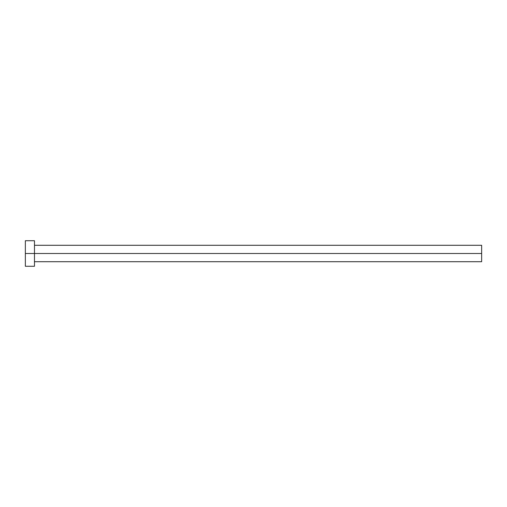 <?xml version="1.0" encoding="UTF-8"?>
<svg xmlns="http://www.w3.org/2000/svg" width="507" height="507" viewBox="0 0 507 507"><rect width="100%" height="100%" fill="white"/><g stroke="black" fill="none" stroke-linecap="round" stroke-linejoin="round"><path stroke-width="0.76" d="M25.35 266.276L25.35 240.724L25.35 253.5L481.65 253.5L481.65 261.713L481.65 253.5L25.35 253.5L25.35 266.276L34.476 266.276L34.476 240.724L34.476 266.276M481.65 253.5L481.65 245.287L481.65 253.5M34.476 261.713L481.65 261.713M25.35 240.724L34.476 240.724M34.476 245.287L481.65 245.287"/></g></svg>
